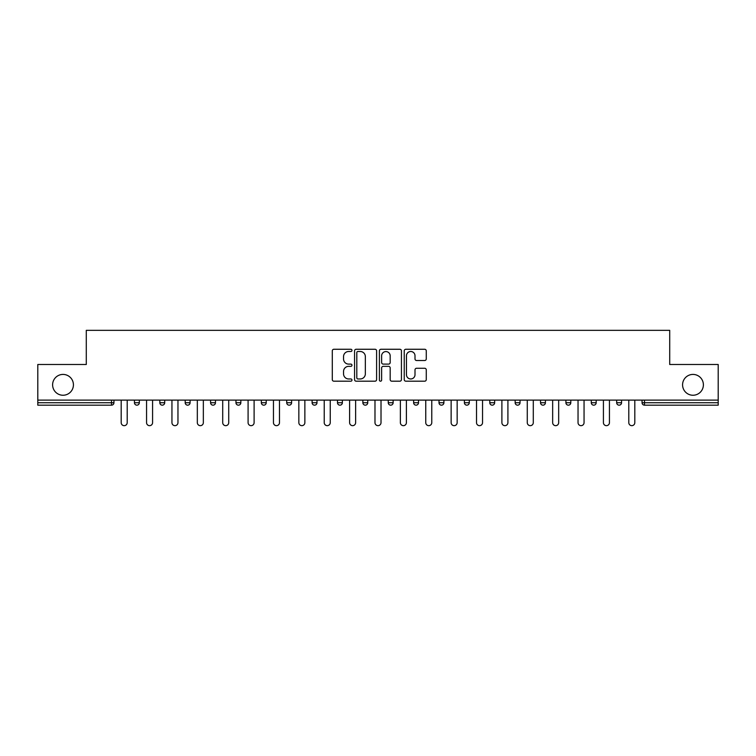 <?xml version="1.0" encoding="UTF-8"?>
<svg xmlns="http://www.w3.org/2000/svg" width="756" height="756" viewBox="0 0 756 756"><rect width="100%" height="100%" fill="white"/><g stroke="black" fill="none" stroke-linecap="round" stroke-linejoin="round"><path stroke-width="1.13" d="M682.573 384.832A10.414 10.414 0 0 0 692.978 395.246A10.414 10.414 0 0 0 703.392 384.832A10.414 10.414 0 0 0 692.978 374.418A10.414 10.414 0 0 0 682.573 384.832M52.608 384.832A10.414 10.414 0 0 0 63.022 395.246A10.414 10.414 0 0 0 73.427 384.832A10.414 10.414 0 0 0 63.022 374.418A10.414 10.414 0 0 0 52.608 384.832M351.965 350.378A1.115 1.115 0 0 0 350.85 349.263L333.887 349.263A1.597 1.597 0 0 0 332.29 350.86L332.29 379.597A1.597 1.597 0 0 0 333.887 381.194L350.85 381.194A1.115 1.115 0 0 0 351.965 380.079A1.115 1.115 0 0 0 350.85 378.964L348.658 378.964A5.112 5.112 0 0 1 343.545 373.851L343.545 371.461A5.112 5.112 0 0 1 348.658 366.348L350.85 366.348A1.115 1.115 0 0 0 351.965 365.224A1.115 1.115 0 0 0 350.85 364.108L348.658 364.108A5.112 5.112 0 0 1 343.545 358.996L343.545 356.605A5.112 5.112 0 0 1 348.658 351.493L350.85 351.493A1.115 1.115 0 0 0 351.965 350.378M424.674 360.517A1.597 1.597 0 0 0 426.271 358.92L426.271 350.86A1.597 1.597 0 0 0 424.674 349.263L405.83 349.263A1.597 1.597 0 0 0 404.233 350.86L404.233 379.597A1.597 1.597 0 0 0 405.83 381.194L424.674 381.194A1.597 1.597 0 0 0 426.271 379.597L426.271 369.864A1.597 1.597 0 0 0 424.674 368.266L416.603 368.266A1.597 1.597 0 0 0 415.006 369.864L415.006 374.692A4.271 4.271 0 0 1 410.735 378.964A4.271 4.271 0 0 1 406.463 374.692L406.463 355.764A4.271 4.271 0 0 1 410.735 351.493A4.271 4.271 0 0 1 415.006 355.764L415.006 358.92A1.597 1.597 0 0 0 416.603 360.517L424.674 360.517M37.8 400.122L37.8 364.496L86.288 364.496L86.288 330.334L669.712 330.334L669.712 364.496L718.2 364.496L718.2 400.122L37.8 400.122L37.8 402.731L111.501 402.731L111.501 400.122M376.601 350.86A1.597 1.597 0 0 0 375.004 349.263L356.161 349.263A1.597 1.597 0 0 0 354.564 350.86L354.564 379.597A1.597 1.597 0 0 0 356.161 381.194L375.004 381.194A1.597 1.597 0 0 0 376.601 379.597L376.601 350.86M380.996 349.263L399.839 349.263A1.597 1.597 0 0 1 401.436 350.86L401.436 379.597A1.597 1.597 0 0 1 399.839 381.194L391.778 381.194A1.597 1.597 0 0 1 390.181 379.597L390.181 367.945A1.597 1.597 0 0 0 388.584 366.348L383.226 366.348A1.597 1.597 0 0 0 381.629 367.945L381.629 380.079A1.115 1.115 0 0 1 380.514 381.194A1.115 1.115 0 0 1 379.399 380.079L379.399 350.86A1.597 1.597 0 0 1 380.996 349.263M111.501 405.169A2.438 2.438 0 0 0 113.939 402.731L111.501 402.731L111.501 405.169A2.438 2.438 0 0 0 113.939 402.731L113.939 400.122L113.939 402.731A2.438 2.438 0 0 1 111.501 405.169L37.8 405.169L37.8 402.731M718.2 400.122L718.2 405.169L644.499 405.169A2.438 2.438 0 0 1 642.061 402.731L642.061 400.122L642.061 402.731A2.438 2.438 0 0 0 644.499 405.169A2.438 2.438 0 0 1 642.061 402.731L718.2 402.731M134.445 400.122L134.445 402.731L134.445 400.122M136.883 405.169A2.438 2.438 0 0 1 134.445 402.731A2.438 2.438 0 0 0 136.883 405.169A2.438 2.438 0 0 0 139.321 402.731L139.321 400.122L139.321 402.731A2.438 2.438 0 0 1 136.883 405.169A2.438 2.438 0 0 1 134.445 402.731L139.321 402.731A2.438 2.438 0 0 1 136.883 405.169M159.818 400.122L159.818 402.731L159.818 400.122M164.704 400.122L164.704 402.731A2.438 2.438 0 0 1 162.266 405.169A2.438 2.438 0 0 1 159.818 402.731L164.704 402.731A2.438 2.438 0 0 1 162.266 405.169A2.438 2.438 0 0 0 164.704 402.731M185.201 400.122L185.201 402.731L185.201 400.122M190.087 400.122L190.087 402.731L190.087 400.122M210.584 402.731A2.438 2.438 0 0 0 213.022 405.169A2.438 2.438 0 0 0 215.469 402.731A2.438 2.438 0 0 1 213.022 405.169A2.438 2.438 0 0 0 215.469 402.731L215.469 400.122L215.469 402.731L210.584 402.731A2.438 2.438 0 0 0 213.022 405.169A2.438 2.438 0 0 1 210.584 402.731L210.584 400.122M235.966 400.122L235.966 402.731L235.966 400.122M240.843 400.122L240.843 402.731L240.843 400.122M261.349 400.122L261.349 402.731L261.349 400.122M266.225 400.122L266.225 402.731L266.225 400.122M286.722 400.122L286.722 402.731L286.722 400.122M291.608 400.122L291.608 402.731L291.608 400.122M312.105 400.122L312.105 402.731L312.105 400.122M316.991 400.122L316.991 402.731A2.438 2.438 0 0 1 314.553 405.169A2.438 2.438 0 0 1 312.105 402.731L316.991 402.731A2.438 2.438 0 0 1 314.553 405.169M342.373 400.122L342.373 402.731L337.488 402.731A2.438 2.438 0 0 0 339.926 405.169A2.438 2.438 0 0 1 337.488 402.731L337.488 400.122M362.871 400.122L362.871 402.731L362.871 400.122M367.747 400.122L367.747 402.731L367.747 400.122M388.253 400.122L388.253 402.731L388.253 400.122M393.129 400.122L393.129 402.731A2.438 2.438 0 0 1 390.691 405.169A2.438 2.438 0 0 1 388.253 402.731A2.438 2.438 0 0 0 390.691 405.169A2.438 2.438 0 0 0 393.129 402.731A2.438 2.438 0 0 1 390.691 405.169A2.438 2.438 0 0 1 388.253 402.731L393.129 402.731M418.512 400.122L418.512 402.731A2.438 2.438 0 0 1 416.074 405.169A2.438 2.438 0 0 1 413.626 402.731L413.626 400.122M439.009 400.122L439.009 402.731L439.009 400.122M443.895 400.122L443.895 402.731A2.438 2.438 0 0 1 441.447 405.169A2.438 2.438 0 0 1 439.009 402.731A2.438 2.438 0 0 0 441.447 405.169A2.438 2.438 0 0 1 439.009 402.731L443.895 402.731A2.438 2.438 0 0 1 441.447 405.169M469.278 400.122L469.278 402.731A2.438 2.438 0 0 1 466.83 405.169A2.438 2.438 0 0 1 464.392 402.731L464.392 400.122M494.651 400.122L494.651 402.731A2.438 2.438 0 0 1 492.213 405.169A2.438 2.438 0 0 1 489.775 402.731L489.775 400.122M520.033 400.122L520.033 402.731A2.438 2.438 0 0 1 517.595 405.169A2.438 2.438 0 0 1 515.157 402.731L515.157 400.122M545.416 400.122L545.416 402.731A2.438 2.438 0 0 1 542.978 405.169A2.438 2.438 0 0 1 540.531 402.731L540.531 400.122M565.913 400.122L565.913 402.731L565.913 400.122M570.799 400.122L570.799 402.731A2.438 2.438 0 0 1 568.351 405.169A2.438 2.438 0 0 1 565.913 402.731L570.799 402.731A2.438 2.438 0 0 1 568.351 405.169M596.182 400.122L596.182 402.731A2.438 2.438 0 0 1 593.734 405.169A2.438 2.438 0 0 1 591.296 402.731L591.296 400.122M616.679 400.122L616.679 402.731L616.679 400.122M621.555 400.122L621.555 402.731A2.438 2.438 0 0 1 619.117 405.169A2.438 2.438 0 0 1 616.679 402.731L621.555 402.731A2.438 2.438 0 0 1 619.117 405.169M187.649 405.169A2.438 2.438 0 0 1 185.201 402.731A2.438 2.438 0 0 0 187.649 405.169A2.438 2.438 0 0 0 190.087 402.731A2.438 2.438 0 0 1 187.649 405.169A2.438 2.438 0 0 1 185.201 402.731L190.087 402.731A2.438 2.438 0 0 1 187.649 405.169M238.405 405.169A2.438 2.438 0 0 1 235.966 402.731A2.438 2.438 0 0 0 238.405 405.169A2.438 2.438 0 0 0 240.843 402.731A2.438 2.438 0 0 1 238.405 405.169A2.438 2.438 0 0 1 235.966 402.731L240.843 402.731A2.438 2.438 0 0 1 238.405 405.169M263.787 405.169A2.438 2.438 0 0 1 261.349 402.731A2.438 2.438 0 0 0 263.787 405.169A2.438 2.438 0 0 0 266.225 402.731A2.438 2.438 0 0 1 263.787 405.169A2.438 2.438 0 0 1 261.349 402.731L266.225 402.731M289.17 405.169A2.438 2.438 0 0 1 286.722 402.731L291.608 402.731A2.438 2.438 0 0 1 289.17 405.169A2.438 2.438 0 0 0 291.608 402.731A2.438 2.438 0 0 1 289.17 405.169M342.373 402.731A2.438 2.438 0 0 1 339.926 405.169A2.438 2.438 0 0 0 342.373 402.731A2.438 2.438 0 0 1 339.926 405.169A2.438 2.438 0 0 1 337.488 402.731M365.309 405.169A2.438 2.438 0 0 1 362.871 402.731A2.438 2.438 0 0 0 365.309 405.169A2.438 2.438 0 0 0 367.747 402.731A2.438 2.438 0 0 1 365.309 405.169A2.438 2.438 0 0 1 362.871 402.731L367.747 402.731A2.438 2.438 0 0 1 365.309 405.169M357.919 351.493A1.115 1.115 0 0 0 356.804 352.608L356.804 377.849A1.115 1.115 0 0 0 357.919 378.964L360.234 378.964A5.112 5.112 0 0 0 365.346 373.851L365.346 356.605A5.112 5.112 0 0 0 360.234 351.493L357.919 351.493M390.181 355.849A4.271 4.271 0 0 0 385.91 351.578A4.271 4.271 0 0 0 381.629 355.849L381.629 362.511A1.597 1.597 0 0 0 383.226 364.108L388.584 364.108A1.597 1.597 0 0 0 390.181 362.511L390.181 355.849M121.187 400.122L121.187 422.661A3.015 3.015 0 0 0 124.192 425.666A3.015 3.015 0 0 0 127.206 422.661L127.206 400.122M146.56 400.122L146.56 422.661A3.015 3.015 0 0 0 149.575 425.666A3.015 3.015 0 0 0 152.58 422.661L152.58 400.122M171.943 400.122L171.943 422.661A3.015 3.015 0 0 0 174.957 425.666A3.015 3.015 0 0 0 177.962 422.661L177.962 400.122M197.325 400.122L197.325 422.661A3.015 3.015 0 0 0 200.331 425.666A3.015 3.015 0 0 0 203.345 422.661L203.345 400.122M222.708 400.122L222.708 422.661A3.015 3.015 0 0 0 225.713 425.666A3.015 3.015 0 0 0 228.728 422.661L228.728 400.122M248.091 400.122L248.091 422.661A3.015 3.015 0 0 0 251.096 425.666A3.015 3.015 0 0 0 254.11 422.661L254.11 400.122M273.464 400.122L273.464 422.661A3.015 3.015 0 0 0 276.479 425.666A3.015 3.015 0 0 0 279.484 422.661L279.484 400.122M298.847 400.122L298.847 422.661A3.015 3.015 0 0 0 301.861 425.666A3.015 3.015 0 0 0 304.866 422.661L304.866 400.122M324.23 400.122L324.23 422.661A3.015 3.015 0 0 0 327.235 425.666A3.015 3.015 0 0 0 330.249 422.661L330.249 400.122M349.612 400.122L349.612 422.661A3.015 3.015 0 0 0 352.617 425.666A3.015 3.015 0 0 0 355.632 422.661L355.632 400.122M374.985 400.122L374.985 422.661A3.015 3.015 0 0 0 378 425.666A3.015 3.015 0 0 0 381.015 422.661L381.015 400.122M400.368 400.122L400.368 422.661A3.015 3.015 0 0 0 403.383 425.666A3.015 3.015 0 0 0 406.388 422.661L406.388 400.122M425.751 400.122L425.751 422.661A3.015 3.015 0 0 0 428.765 425.666A3.015 3.015 0 0 0 431.77 422.661L431.77 400.122M451.134 400.122L451.134 422.661A3.015 3.015 0 0 0 454.139 425.666A3.015 3.015 0 0 0 457.153 422.661L457.153 400.122M476.516 400.122L476.516 422.661A3.015 3.015 0 0 0 479.521 425.666A3.015 3.015 0 0 0 482.536 422.661L482.536 400.122M501.889 400.122L501.889 422.661A3.015 3.015 0 0 0 504.904 425.666A3.015 3.015 0 0 0 507.909 422.661L507.909 400.122M527.272 400.122L527.272 422.661A3.015 3.015 0 0 0 530.287 425.666A3.015 3.015 0 0 0 533.292 422.661L533.292 400.122M552.655 400.122L552.655 422.661A3.015 3.015 0 0 0 555.669 425.666A3.015 3.015 0 0 0 558.675 422.661L558.675 400.122M578.038 400.122L578.038 422.661A3.015 3.015 0 0 0 581.043 425.666A3.015 3.015 0 0 0 584.057 422.661L584.057 400.122M603.42 400.122L603.42 422.661A3.015 3.015 0 0 0 606.425 425.666A3.015 3.015 0 0 0 609.44 422.661L609.44 400.122M628.794 400.122L628.794 422.661A3.015 3.015 0 0 0 631.808 425.666A3.015 3.015 0 0 0 634.813 422.661L634.813 400.122M644.499 400.122L644.499 405.169M416.074 405.169A2.438 2.438 0 0 0 418.512 402.731L413.626 402.731M466.83 405.169A2.438 2.438 0 0 0 469.278 402.731L464.392 402.731M492.213 405.169A2.438 2.438 0 0 0 494.651 402.731L489.775 402.731M517.595 405.169A2.438 2.438 0 0 0 520.033 402.731L515.157 402.731M542.978 405.169A2.438 2.438 0 0 0 545.416 402.731L540.531 402.731M593.734 405.169A2.438 2.438 0 0 0 596.182 402.731L591.296 402.731"/></g></svg>

